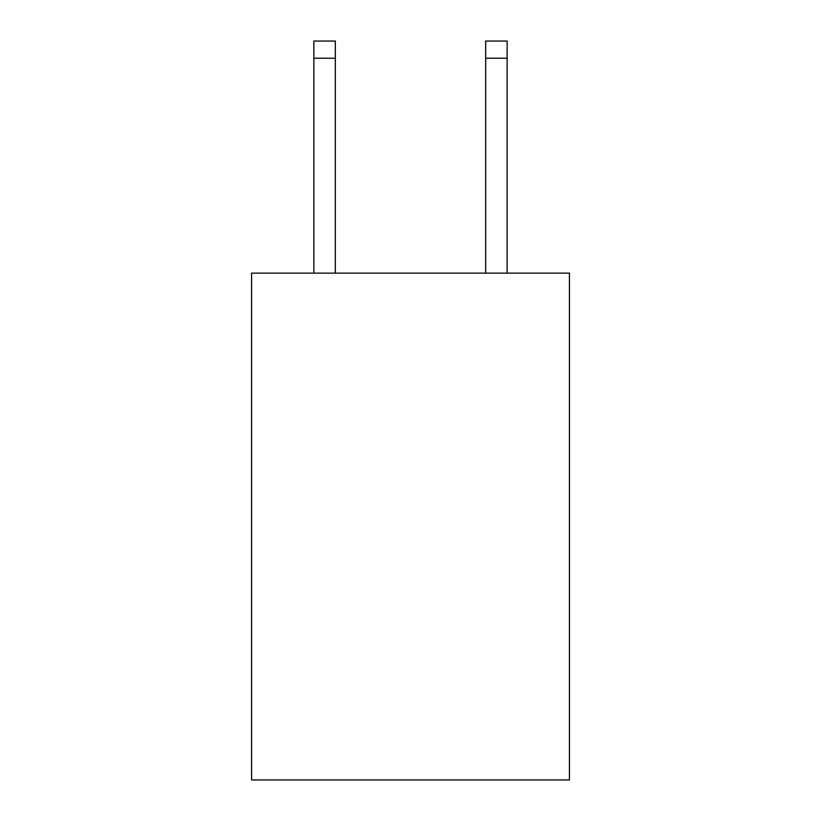 <?xml version="1.0" encoding="UTF-8"?>
<svg xmlns="http://www.w3.org/2000/svg" width="821" height="821" viewBox="0 0 821 821"><rect width="100%" height="100%" fill="white"/><g stroke="black" fill="none" stroke-linecap="round" stroke-linejoin="round"><path stroke-width="1.23" d="M569.415 273.147L569.415 779.95L251.585 779.95L251.585 273.147L569.415 273.147M485.663 273.147L485.663 41.05L507.132 41.05L507.132 273.147M485.663 41.05L507.132 41.05M335.337 273.147L335.337 58.229L313.868 58.229L313.868 41.05L335.337 41.05L335.337 58.229M313.868 273.147L313.868 58.229M485.663 58.229L507.132 58.229"/></g></svg>
